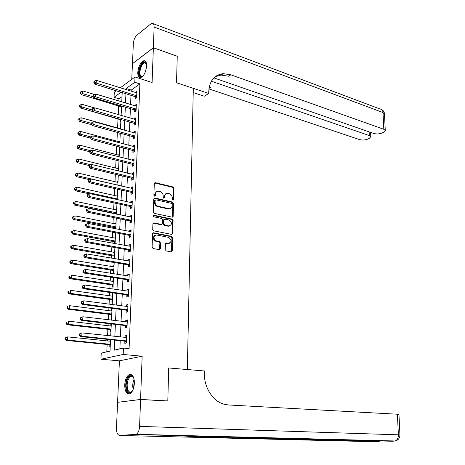 <?xml version="1.0" encoding="UTF-8"?>
<svg xmlns="http://www.w3.org/2000/svg" width="465" height="465" viewBox="0 0 465 465"><rect width="100%" height="100%" fill="white"/><g stroke="black" fill="none" stroke-linecap="round" stroke-linejoin="round"><path stroke-width="0.7" d="M172.934 200.363L173.631 199.758L173.951 188.255L173.009 186.942L155.165 182.652L154.293 183.536L153.892 195.213L154.665 196.166L155.298 195.538L155.345 194.021C155.548 192.155 156.49 191.208 158.187 191.179L160.146 191.597C162.058 192.26 163.081 193.673 163.203 195.841L163.157 197.346L163.825 198.27L164.534 197.666L164.581 196.16C164.773 194.3 165.703 193.359 167.377 193.33L169.295 193.742C171.178 194.399 172.19 195.8 172.317 197.951L172.271 199.444L173.003 200.049L173.323 188.558L172.387 187.25L154.479 182.972M154.601 196.154L154.729 194.324L155.345 194.021M163.837 198.276L163.959 196.457L164.581 196.16M134.373 383.381C134.211 376.819 132.496 373.883 129.235 374.563C126.649 376.139 125.143 379.574 124.725 384.869C124.853 391.46 126.573 394.413 129.904 393.733C132.473 392.135 133.966 388.682 134.373 383.381M146.626 65.925C146.649 62.345 145.725 60.613 143.859 60.717C140.558 62.246 138.529 66.158 137.774 72.453C137.739 76.074 138.669 77.824 140.57 77.707C143.854 76.167 145.871 72.238 146.626 65.925M165.22 249.612L166.191 250.926L171.254 251.861L172.236 250.914L172.596 237.679L171.643 236.371L153.555 232.791L152.572 233.732L152.107 247.177L153.095 248.513L159.338 249.664L160.344 248.705L160.524 242.974L159.553 241.649L156.496 241.062C153.125 238.504 153.125 236.47 156.507 234.97L168.562 237.336C171.87 239.882 171.858 241.887 168.533 243.364L166.365 242.957L165.389 243.898L165.22 249.612M213.883 77.882L374.36 133.699L377.725 133.996L380.643 133.525L383.573 132.345L385.276 130.45L383.817 129.287L383.021 112.559L154.118 27.057L153.363 47.732L177.252 56.23L176.526 82.764L177.252 56.282L153.363 47.785L152.096 82.538L135.036 76.981L134.809 82.27L139.889 83.903L129.084 348.628L123.463 348.082L123.19 354.475L100.922 359.236L101.231 353.104L110.007 351.122L110.548 339.671M140.57 399.505L117.593 402.324L116.465 428.05C116.471 432.642 117.569 435.112 119.749 435.455L136.257 434.316C138.198 433.055 139.308 430.41 139.593 426.376L140.57 399.505L167.801 401.01L168.708 367.972L167.801 400.952L140.575 399.441L142.145 356.219L123.19 354.475M139.593 426.376L398.383 434.822L397.401 414.222L228.315 404.963L223.828 404.184C212.755 401.173 203.943 387.246 204.356 373.139L204.391 370.965L168.708 367.972L187.337 369.536L193.306 88.338L176.526 82.764L208.709 93.459L208.739 91.675C209.477 80.776 214.336 74.772 223.305 73.656L230.814 74.801L383.817 129.287M172.172 217.184L173.183 216.295L173.532 203.379L172.591 202.066L154.671 197.991L153.764 198.892L153.316 212.011L154.287 213.342L172.172 217.184M173.067 220.427L172.713 233.5L171.695 234.418L153.694 230.82L152.718 229.489L152.909 223.787L153.874 222.857L161.402 224.403L162.343 223.479L162.459 219.742L161.5 218.422L153.863 216.806C152.991 216.144 152.985 215.615 153.845 215.225L172.12 219.114L173.067 220.427L172.439 220.701L172.079 233.761L172.713 233.5M117.947 402.283L140.575 399.441M167.801 400.952L167.429 400.993M153.363 47.785L132.444 63.717L131.758 79.387M139.889 83.903L131.217 90.088L131.171 91.233M130.991 95.337L130.584 104.561M130.403 108.647L129.991 118.023M129.816 122.092L129.398 131.618M129.218 135.664L128.793 145.347M128.619 149.37L128.183 159.21M128.009 163.209L127.567 173.213M127.393 177.188L126.951 187.354M126.776 191.307L126.323 201.636M126.149 205.571L125.69 216.068M125.515 219.974L125.05 230.646M124.876 234.529L124.405 245.369M124.231 249.228L123.748 260.249M123.58 264.074L123.091 275.274M122.923 279.081L122.423 290.462M122.26 294.24L121.749 305.807M121.586 309.556L121.069 321.315M120.906 325.029L120.383 336.986M120.22 340.671L119.86 348.895M135.245 96.784L135.175 98.504L136.629 97.499L136.896 91.152L135.425 92.564M134.687 110.06L134.612 111.792L136.071 110.821L136.338 104.41L134.879 105.398L134.862 105.851M134.118 123.458L134.042 125.213L135.507 124.265L135.78 117.796L134.315 118.755L134.292 119.273M133.548 136.989L133.472 138.756L134.943 137.849L135.216 131.316L133.746 132.24L133.722 132.821M132.967 150.654L132.891 152.439L134.368 151.561L134.647 144.964L133.17 145.853L133.141 146.504M132.386 164.447L132.304 166.255L133.792 165.412L134.065 158.751L132.589 159.605L132.56 160.326M131.793 178.386L131.717 180.211L133.205 179.403L133.484 172.672L132.002 173.492L131.967 174.282M131.2 192.458L131.118 194.3L132.612 193.533L132.897 186.732L131.409 187.517L131.368 188.377M130.595 206.675L130.52 208.535L132.019 207.803L132.304 200.932L130.805 201.682L130.77 202.612M129.991 221.032L129.909 222.909L131.415 222.212L131.705 215.278L130.2 215.993L130.159 216.992M129.375 235.534L129.293 237.429L130.805 236.772L131.101 229.768L129.59 230.442L129.543 231.524M128.753 250.182L128.671 252.1L130.194 251.484L130.485 244.404L128.974 245.043L128.921 246.194M128.131 264.986L128.049 266.922L129.572 266.34L129.869 259.191L128.346 259.79L128.294 261.022M127.497 279.936L127.416 281.895L128.945 281.354L129.247 274.129L127.718 274.687L127.66 276.001M127.515 279.506L127.503 279.802M126.858 295.043L126.771 297.019L128.311 296.525L128.613 289.224L127.079 289.736L127.021 291.131M126.213 310.306L126.125 312.3L127.666 311.846L127.974 304.47L126.439 304.947L126.375 306.423M125.556 325.727L125.474 327.744L127.021 327.337L127.334 319.879L125.788 320.309L125.719 321.873M124.899 341.31L124.812 343.35L126.364 342.984L126.683 335.451L125.132 335.84L125.062 337.485M122.004 96.662L118.994 98.807L118.889 101.039M118.662 105.735L118.232 114.617M118.034 118.72L117.593 127.922M117.378 132.403L116.953 141.174M116.709 146.231L116.308 154.549M116.035 160.193L115.657 168.057M115.355 174.299L115 181.693M114.669 188.546L114.338 195.463M113.977 202.938L113.663 209.372M113.483 213.156L113.466 213.534M113.274 217.475L112.989 223.415M112.809 227.17L112.757 228.245M112.565 232.163L112.303 237.592M112.123 241.329L112.036 243.108M111.85 247.002L111.612 251.914M111.437 255.628L111.315 258.127M111.129 261.993L110.914 266.381M110.74 270.066L110.583 273.304M110.397 277.146L110.211 280.988M110.036 284.65L109.845 288.637M109.659 292.45L109.502 295.746M109.327 299.384L109.095 304.139M108.915 307.917L108.781 310.649M108.607 314.259L108.339 319.798M108.159 323.553L108.054 325.709M107.886 329.29L107.578 335.625M107.398 339.351L107.322 340.921M107.153 344.472L106.799 351.842M121.127 106.601L121.051 108.281L121.47 107.99M121.15 114.727L120.714 115.337M120.516 119.563L120.435 121.26L120.859 120.976M120.54 127.776L120.086 128.619M119.877 133.095L119.819 134.356L120.237 134.089M119.918 140.953L119.464 141.842M119.226 146.894L119.191 147.585L119.615 147.324M119.29 154.252L118.831 155.2M118.656 167.679L118.191 168.679M118.017 181.24L117.587 181.472L117.552 182.292M117.372 194.928L116.942 195.155L116.901 196.038M116.721 208.75L116.291 208.965L116.244 209.913M116.064 222.706L115.628 222.909L115.582 223.927M115.396 227.821L115.355 228.751M115.396 236.795L114.965 236.993L114.913 238.08M114.727 241.951L114.652 243.584M114.727 251.03L114.291 251.21L114.233 252.373M114.053 256.221L113.966 258.087L114.402 257.912M114.047 265.405L113.611 265.573L113.553 266.811M113.373 270.636L113.28 272.519L113.722 272.351M113.367 279.918L112.925 280.081L112.861 281.389M112.704 284.772L112.687 285.062M112.681 285.19L112.594 287.097L113.036 286.94M112.675 294.583L112.234 294.729L112.17 296.118M111.989 299.89L111.896 301.814L112.338 301.675M111.972 309.394L111.53 309.527L111.46 310.992M111.286 314.741L111.193 316.682L111.635 316.555M111.269 324.349L110.827 324.477L110.751 326.017M110.577 329.743L110.484 331.702L110.926 331.586M110.106 339.63L110.036 341.194M109.862 344.891L109.769 346.878L110.211 346.774M142.145 356.219L119.412 360.828L117.593 402.26M119.412 360.828L100.922 359.236M118.994 98.807L114.03 97.301L114.285 92.192L116.221 90.774M114.675 340.101L114.21 350.168L123.463 348.082M134.809 82.27L126.184 88.513L126.131 89.658M125.945 93.779L125.521 103.038M125.335 107.136L124.899 116.546M124.713 120.627L124.277 130.194M124.091 134.251L123.649 143.97M123.463 148.01L123.01 157.891M122.824 161.907L122.365 171.945M122.185 175.939L121.72 186.14M121.534 190.115L121.063 200.485M120.883 204.431L120.4 214.97M120.22 218.893L119.726 229.605M119.552 233.506L119.052 244.392M118.877 248.264L118.366 259.331M118.191 263.178L117.68 274.426M117.506 278.244L116.982 289.672M116.808 293.467L116.273 305.087M116.105 308.847L115.564 320.658M115.39 324.39L114.843 336.398M120.249 87.821L135.036 76.981M121.01 92.25L114.03 97.301M110.722 335.963L111.292 323.913M111.466 320.17L112.024 308.318M112.205 304.546L112.751 292.892M112.931 289.085L113.472 277.617M113.652 273.786L114.187 262.504M114.367 258.65L114.89 247.549M115.076 243.666L115.587 232.744M115.773 228.832L116.279 218.091M116.465 214.156L116.965 203.583M117.151 199.625L117.639 189.226M117.825 185.244L118.308 175.009M118.499 171.004L118.976 160.937M119.162 156.908L119.633 146.998M119.819 142.953L120.284 133.205M120.476 129.131L120.923 119.54M121.121 115.454L121.563 106.014M121.754 101.905L122.196 92.616M131.217 90.088L126.184 88.513M120.731 115.012L121.133 115.128M120.115 128.055L120.516 128.166M119.493 141.221L119.9 141.331M118.866 154.508L119.273 154.613M118.226 167.929L118.639 168.028M117.587 181.472L118 181.571M116.942 195.155L117.354 195.248M116.291 208.965L116.703 209.052M115.628 222.909L116.047 222.991M114.965 236.993L115.384 237.069M114.291 251.21L114.716 251.286M113.611 265.573L114.035 265.643M112.925 280.081L113.355 280.145M112.234 294.729L112.664 294.793M111.53 309.527L111.966 309.585M110.827 324.477L111.263 324.524M135.443 92.175L136.832 92.611M134.879 105.398L136.28 105.822M134.315 118.755L135.722 119.162M133.746 132.24L135.158 132.635M133.17 145.853L134.588 146.237M132.589 159.605L134.019 159.972M132.002 173.492L133.438 173.846M131.409 187.517L132.851 187.854M130.805 201.682L132.258 202.002M130.2 215.993L131.665 216.295M129.59 230.442L131.06 230.733M168.667 243.584L168.225 243.486M128.974 245.043L130.45 245.311M128.346 259.79L129.834 260.045M127.718 274.687L129.212 274.925M127.079 289.736L128.584 289.957M126.439 304.947L127.951 305.15M125.788 320.309L127.305 320.495M125.132 335.84L126.66 336.003M165.79 193.742L163.959 196.457M156.56 191.609L154.729 194.324M172.323 217.207L172.904 203.664L171.963 202.356L153.973 198.288M172.137 204.269L171.48 203.35L155.856 199.811L155.13 200.427L155.078 202.031C155.2 204.228 156.228 205.646 158.164 206.291L169.237 208.721C170.951 208.709 171.905 207.756 172.096 205.85L172.137 204.269M155.246 200.049L154.514 200.723L155.13 200.427M170.19 208.628L168.237 208.948L157.542 206.582C155.612 205.937 154.583 204.519 154.456 202.327L154.514 200.723M171.823 234.43L172.079 233.761M161.471 224.409L160.774 224.676L153.159 223.124M172.439 220.701L171.492 219.387L153.281 215.516M168.836 225.944L169.068 225.978C172.288 224.508 172.271 222.514 169.01 220.009L164.784 219.12L163.854 220.038L163.738 223.77L164.703 225.089L168.836 225.944L168.208 226.211L169.824 225.932M164.093 219.393L163.227 220.311L163.854 220.038M168.208 226.211L164.075 225.356L163.11 224.037L163.227 220.311M169.301 243.335L167.9 243.614L165.668 243.201M155.06 235.278C152.503 237.348 152.776 239.365 155.868 241.318L156.496 241.062M159.425 249.67L159.896 243.224L158.925 241.905L155.868 241.318M171.318 251.867L171.963 237.935L171.01 236.627L152.84 233.046M94.412 94.442L82.799 90.948L82.636 93.61L81.323 94.628L121.522 106.886M80.91 92.704L80.974 91.64L80.451 92.053L80.381 93.116L80.91 92.704L82.636 93.61L93.413 96.825M80.974 91.64L82.799 90.948M81.323 94.628L80.381 93.116M136.698 95.773L96.179 83.066L96.336 80.34L136.82 92.872M136.408 97.65L134.745 96.499L94.796 84.148L96.179 83.066L94.401 82.136L94.465 81.044L93.913 81.48L93.849 82.567L94.401 82.136M93.849 82.567L94.796 84.148M96.336 80.34L94.465 81.044M94.5 107.921L81.98 104.288L81.817 106.973L80.497 107.961L120.912 119.848M80.079 106.067L80.143 104.991L79.62 105.392L79.55 106.462L80.079 106.067L81.817 106.973L92.268 109.978M80.143 104.991L81.98 104.288M80.497 107.961L79.55 106.462M120.493 128.729L81.148 117.761L80.986 120.47L79.66 121.429L91.965 124.818M79.236 119.557L79.306 118.47L78.777 118.86L78.707 119.941L79.236 119.557L80.986 120.47L91.495 123.376M79.306 118.47L81.148 117.761M79.66 121.429L78.707 119.941M119.871 141.953L80.311 131.363L80.143 134.1L78.818 135.024L90.681 138.157M78.387 133.182L78.457 132.083L77.928 132.461L77.858 133.554L78.387 133.182L80.143 134.1L90.785 136.925M78.457 132.083L80.311 131.363M78.818 135.024L77.858 133.554M136.146 109.077L95.406 96.755L95.558 94.006L136.268 106.142M135.89 110.943L134.182 109.775L94.011 97.807L95.406 96.755L93.616 95.825L93.68 94.721L93.122 95.145L93.058 96.243L93.616 95.825M93.058 96.243L94.011 97.807M95.558 94.006L93.68 94.721M135.582 122.51L94.616 110.589L94.779 107.81L135.704 119.546M135.367 124.358L133.612 123.178L93.221 111.6L94.616 110.589L92.82 109.653L92.884 108.537L92.326 108.95L92.262 110.06L92.82 109.653M92.262 110.06L93.221 111.6M94.779 107.81L92.884 108.537M135.019 136.076L93.825 124.562L93.982 121.754L135.141 133.083M134.838 137.913L133.037 136.71L92.419 125.538L93.825 124.562L92.018 123.614L92.082 122.493L91.524 122.888L91.46 124.01L92.018 123.614M91.46 124.01L92.419 125.538M93.982 121.754L92.082 122.493M119.238 155.304L79.469 145.097L79.3 147.864L77.969 148.754L89.855 151.764M77.533 146.94L77.603 145.836L77.074 146.19L77.004 147.3L77.533 146.94L79.3 147.864L90.658 150.753M77.603 145.836L79.469 145.097M77.969 148.754L77.004 147.3M134.443 149.771L93.023 138.675L93.18 135.838L134.571 146.748M134.309 151.596L132.455 150.381L91.611 139.616L93.023 138.675L91.204 137.727L91.274 136.594L90.71 136.972L90.646 138.105L91.204 137.727M90.646 138.105L91.611 139.616M93.18 135.838L91.274 136.594M142.941 76.091C139.535 77.69 138.483 75.167 139.779 68.524C142.337 62.141 144.598 60.659 146.562 64.06M146.527 63.938L144.772 62.833C143.034 63.362 141.61 65.338 140.494 68.75C139.372 73.621 139.919 76.184 142.145 76.434L142.848 76.167M145.22 61.031L144.621 61.037C142.464 61.694 140.697 64.141 139.314 68.384C138.099 73.174 138.396 76.295 140.197 77.742M132.694 390.53C130.13 393.826 128.102 393.303 126.614 388.961C124.481 381.509 130.473 371.407 133.484 377.522L133.827 378.26M133.542 377.632L132.217 376.493L130.694 376.569C127.701 378.94 126.614 382.968 127.439 388.647C128.241 391.443 129.508 392.53 131.24 391.908L132.298 391.117M131.072 374.453L130.107 374.691C126.393 377.627 125.044 382.619 126.062 389.664C126.724 392.175 127.794 393.605 129.264 393.942M208.709 93.459L204.234 96.22L193.213 92.599M211.377 81.201L369.297 135.553L370.791 136.71L369.193 138.494L366.362 139.634L362.921 140.099L359.759 139.669L208.925 88.908M209.233 87.031L210.569 87.437L209.238 86.99M154.118 27.057C154.136 24.482 153.467 23.215 152.113 23.262L150.858 23.872L136.838 35.218C134.844 37.165 133.67 39.978 133.327 43.652L132.49 63.682M153.363 47.732L132.449 63.664M222.613 74.098L221.834 73.819M222.386 73.743L222.892 73.923M215.278 76.638L221.073 75.074L228.565 76.202L230.814 74.801M397.401 414.222L398.958 414.478M399.947 434.973L398.383 434.822C398.371 437.984 397.284 440.047 395.122 441.012L392.268 441.25L197.538 436.275L184.233 436.92L375.79 441.75L119.749 435.455M118.604 168.778L78.614 158.972L78.44 161.762L77.109 162.616L89.129 165.528M76.667 160.838L76.737 159.722L76.208 160.065L76.138 161.181L76.667 160.838L78.44 161.762L90.774 164.761M76.737 159.722L78.614 158.972M77.109 162.616L76.138 161.181M117.965 182.39L77.754 172.986L77.579 175.805L76.243 176.624L89.17 179.606M75.795 174.869L75.865 173.741L75.33 174.073L75.26 175.2L75.795 174.869L77.579 175.805L117.831 185.122M75.865 173.741L77.754 172.986M76.243 176.624L75.26 175.2M117.314 196.125L76.882 187.133L76.708 189.982L75.365 190.766L89.408 193.847M74.917 189.046L74.987 187.906L74.452 188.226L74.377 189.36L74.917 189.046L76.708 189.982L117.186 198.892M74.987 187.906L76.882 187.133M75.365 190.766L74.377 189.36M116.663 210L75.998 201.432L75.824 204.309L74.476 205.053L115.547 213.58L116.465 214.092M74.022 203.368L74.098 202.217L73.557 202.519L73.487 203.664L74.022 203.368L75.824 204.309L116.529 212.796M74.098 202.217L75.998 201.432M74.476 205.053L73.487 203.664M116 224.014L75.109 215.87L74.935 218.777L73.58 219.486L114.878 227.577L115.808 228.083M73.121 217.829L73.197 216.667L72.656 216.952L72.587 218.114L73.121 217.829L74.935 218.777L115.866 226.833M73.197 216.667L75.109 215.87M73.58 219.486L72.587 218.114M133.868 163.604L92.21 152.933L92.372 150.067L133.996 160.553M133.781 165.418L131.868 164.18L90.797 153.839L92.21 152.933L90.384 151.979L90.454 150.834L89.89 151.201L89.821 152.346L90.384 151.979M89.821 152.346L90.797 153.839M92.372 150.067L90.454 150.834M133.281 177.572L91.39 167.336L91.559 164.447L133.409 174.491M133.205 179.351L131.275 178.124L89.978 168.208L91.39 167.336L89.559 166.377L89.623 165.22L89.059 165.575L88.995 166.726L89.559 166.377M88.995 166.726L89.978 168.208M91.559 164.447L89.623 165.22M132.694 191.685L90.565 181.891L90.733 178.967L132.821 188.569M132.618 193.417L130.677 192.202L89.141 182.722L90.565 181.891L88.722 180.926L88.792 179.757L88.222 180.095L88.152 181.263L88.722 180.926M88.152 181.263L89.141 182.722M90.733 178.967L88.792 179.757M132.095 205.937L89.728 196.596L89.896 193.643L132.229 202.792M132.025 207.623L130.072 206.419L88.303 197.387L89.728 196.596L87.879 195.626L87.943 194.446L87.374 194.765L87.31 195.945L87.879 195.626M87.31 195.945L88.303 197.387M89.896 193.643L87.943 194.446M131.496 220.329L88.885 211.453L89.053 208.471L131.624 217.155M131.426 221.968L129.462 220.782L87.455 212.209L88.885 211.453L87.025 210.482L87.089 209.285L86.519 209.593L86.449 210.785L87.025 210.482M86.449 210.785L87.455 212.209M89.053 208.471L87.089 209.285M115.332 238.161L74.214 230.46L74.034 233.395L72.68 234.064L114.21 241.713L115.14 242.213M72.215 232.442L72.29 231.268L71.749 231.541L71.674 232.709L72.215 232.442L74.034 233.395L115.198 241.01M72.29 231.268L74.214 230.46M72.68 234.064L71.674 232.709M130.886 234.871L88.03 226.472L88.205 223.456L131.02 231.663M130.822 236.464L128.846 235.29L86.595 227.182L88.03 226.472L86.159 225.49L86.228 224.287L85.653 224.572L85.583 225.775L86.159 225.49M85.583 225.775L86.595 227.182M88.205 223.456L86.228 224.287M114.657 252.449L73.307 245.195L73.121 248.159L71.767 248.787L113.53 255.988L114.471 256.482M71.296 247.206L71.372 246.014L70.825 246.27L70.756 247.456L71.296 247.206L73.121 248.159L114.524 255.326M71.372 246.014L73.307 245.195M71.767 248.787L70.756 247.456M130.27 249.56L87.17 241.643L87.344 238.597L130.409 246.322M130.206 251.1L128.224 249.943L85.729 242.312L87.17 241.643L85.287 240.661L85.357 239.44L84.781 239.713L84.711 240.928L85.287 240.661M84.711 240.928L85.729 242.312M87.344 238.597L85.357 239.44M113.977 266.881L72.389 260.08L72.209 263.08L70.843 263.667L112.85 270.403L113.791 270.892M70.372 262.115L70.442 260.917L69.901 261.156L69.826 262.353L70.372 262.115L72.209 263.08L113.844 269.781M70.442 260.917L72.389 260.08M70.843 263.667L69.826 262.353M129.654 264.399L86.298 256.976L86.473 253.896L129.787 261.127M129.59 265.893L127.596 264.748L84.851 257.604L86.298 256.976L84.403 255.988L84.479 254.756L83.898 255.012L83.828 256.238L84.403 255.988M83.828 256.238L84.851 257.604M86.473 253.896L84.479 254.756M113.291 281.453L71.465 275.123L71.279 278.151L69.907 278.698L112.158 284.964L113.105 285.44M69.43 277.187L69.506 275.972L68.96 276.198L68.884 277.407L69.43 277.187L71.279 278.151L113.152 284.388M68.96 276.198L69.506 275.972M69.907 278.698L68.884 277.407M83.008 270.473L82.933 271.717L83.514 271.479L83.584 270.235L83.008 270.473L85.595 269.363L129.165 276.088M83.584 270.235L85.595 269.363L85.415 272.478L83.967 273.06L126.98 279.703L128.962 280.831M129.026 279.395L85.415 272.478L83.514 271.479M82.933 271.717L83.967 273.06M112.6 296.176L70.529 290.323L70.343 293.38L68.965 293.886L111.46 299.669L112.414 300.14M68.483 292.409L68.558 291.183L68.012 291.392L67.937 292.613L68.483 292.409L70.343 293.38L112.46 299.135M68.012 291.392L68.558 291.183M68.965 293.886L67.937 292.613M82.107 286.097L82.032 287.358L82.613 287.138L82.689 285.882L82.107 286.097L84.706 284.993L128.532 291.2M82.689 285.882L84.706 284.993L84.525 288.143L83.072 288.678L126.364 294.822L128.334 295.926M128.392 294.543L84.525 288.143L82.613 287.138M82.032 287.358L83.072 288.678M111.896 311.044L69.581 305.679L69.395 308.772L68.018 309.231L110.751 314.526L111.71 314.985M67.53 307.795L67.605 306.557L67.053 306.743L66.977 307.981L67.53 307.795L69.395 308.772L111.757 314.038M67.053 306.743L67.605 306.557M68.018 309.231L66.977 307.981M81.195 301.895L81.119 303.168L81.706 302.965L81.776 301.692L81.195 301.895L83.81 300.791L127.608 306.545M81.776 301.692L83.81 300.791L83.624 303.971L82.166 304.465L125.666 310.079L127.695 311.178M127.753 309.847L83.624 303.971L81.706 302.965M81.119 303.168L82.166 304.465M111.187 326.064L68.628 321.199L68.436 324.32L67.053 324.739L110.042 329.534L111.001 329.981M66.559 323.338L66.64 322.088L66.088 322.262L66.007 323.506L66.559 323.338L68.436 324.32L111.048 329.086M66.088 322.262L66.64 322.088M67.053 324.739L66.007 323.506M110.472 341.24L67.663 336.881L67.466 340.037L66.082 340.409L109.322 344.687L110.292 345.135M65.582 339.049L65.664 337.788L65.112 337.939L65.03 339.2L65.582 339.049L67.466 340.037L110.327 344.292M65.112 337.939L67.663 336.881L65.664 337.788M66.082 340.409L65.03 339.2M80.271 317.862L80.201 319.147L80.782 318.967L80.858 317.682L80.271 317.862L82.898 316.764L127.247 321.896M80.858 317.682L82.898 316.764L82.718 319.978L81.247 320.426L125.009 325.506L127.05 326.593M127.108 325.308L82.718 319.978L80.782 318.967M126.724 321.989L127.253 321.815M80.201 319.147L81.247 320.426M79.341 334.004L79.265 335.3L79.852 335.143L79.928 333.841L79.341 334.004L81.985 332.905L126.596 337.491M79.928 333.841L81.985 332.905L81.799 336.16L80.323 336.555L124.347 341.095L126.399 342.164M126.451 340.938L81.799 336.16L79.852 335.143M125.916 337.573L126.602 337.34M79.265 335.3L80.323 336.555M173.003 200.049L173.631 199.758M154.676 195.841L155.298 195.538M163.913 197.962L164.534 197.666M154.711 182.995L155.327 182.681M172.387 187.25L173.009 186.942M173.323 188.558L173.951 188.255M154.188 198.311L154.81 198.014M171.963 202.356L172.591 202.066M172.904 203.664L173.532 203.379M172.55 216.574L173.183 216.295M154.456 202.327L155.078 202.031M157.542 206.582L158.164 206.291M168.237 208.948L168.865 208.663M153.34 223.148L153.962 222.869M160.687 224.659L161.309 224.392M153.299 215.522L153.921 215.237M171.492 219.387L172.12 219.114M163.11 224.037L163.738 223.77M164.075 225.356L164.703 225.089M165.79 243.212L166.424 242.963M167.755 243.59L168.388 243.34M158.925 241.905L159.553 241.649M159.896 243.224L160.524 242.974M159.716 248.949L160.344 248.705M153.002 233.064L153.63 232.802M171.01 236.627L171.643 236.371M171.963 237.935L172.596 237.679M171.597 251.152L172.236 250.914M120.638 106.322L121.226 105.915M121.005 106.508L121.557 106.125M136.576 95.68L135.123 96.691M136.198 95.488L134.745 96.499M136.018 108.984L134.559 109.967M135.641 108.793L134.182 109.775M135.454 122.417L133.99 123.365M135.077 122.231L133.612 123.178M134.891 135.983L133.42 136.896M134.507 135.797L133.037 136.71M134.315 149.678L132.839 150.561M133.932 149.498L132.455 150.381M145.01 72.697L146.394 68.099M133.193 389.385L133.089 389.007C132.38 385.677 132.717 382.492 134.106 379.452M134.28 380.649L133.583 388.223M210.569 87.437L208.988 88.42M369.297 135.553L369.146 131.903M153.322 23.715L380.277 109.083C381.91 109.252 382.823 110.414 383.021 112.559L384.491 114.152M395.262 440.983L135.402 434.554M379.585 440.925L377.586 441.698L378.708 441.488M116.61 199.508L117.168 199.218M115.547 213.58L116.512 213.104M115.93 213.743L116.5 213.464M114.878 227.577L115.855 227.123M115.268 227.74L115.837 227.472M133.734 163.511L132.252 164.36M133.35 163.337L131.868 164.18M133.153 177.485L131.665 178.298M132.763 177.31L131.275 178.124M132.56 191.597L131.066 192.37M132.17 191.423L130.677 192.202M131.961 205.85L130.467 206.588M131.572 205.681L130.072 206.419M131.363 220.241L129.857 220.945M130.967 220.079L129.462 220.782M114.21 241.713L115.186 241.289M114.599 241.87L115.169 241.62M130.752 234.784L129.241 235.447M130.357 234.622L128.846 235.29M113.53 255.988L114.512 255.587M113.925 256.139L114.495 255.901M130.136 249.478L128.619 250.1M129.741 249.316L128.224 249.943M112.85 270.403L113.832 270.026M113.239 270.554L113.815 270.334M129.52 264.318L127.997 264.899M129.119 264.161L127.596 264.748M112.158 284.964L113.14 284.615M112.553 285.109L113.129 284.906M128.892 279.308L127.364 279.854M128.485 279.157L126.957 279.703M111.46 299.669L112.449 299.35M111.856 299.815L112.437 299.623M128.253 294.461L126.718 294.961M127.852 294.31L126.317 294.816M110.751 314.526L111.745 314.23M111.152 314.66L111.734 314.491M127.613 309.766L126.073 310.225M127.207 309.62L125.666 310.079M110.042 329.534L111.036 329.261M110.443 329.662L111.025 329.505M109.322 344.687L110.321 344.449M109.723 344.815L110.31 344.675M126.968 325.233L125.422 325.645M126.556 325.093L125.009 325.506M126.311 340.862L124.76 341.229M125.905 340.729L124.347 341.095M154.549 182.972L155.165 182.652M154.055 198.293L154.671 197.991M168.609 209.006L169.237 208.721M153.252 223.13L153.874 222.857M160.774 224.676L161.402 224.403M153.311 215.469L153.845 215.225M168.435 226.246L169.068 225.978M165.732 243.207L166.365 242.957M167.9 243.614L168.533 243.364M152.933 233.052L153.555 232.791M146.091 63.281L144.772 62.833M132.647 376.714L130.694 376.569M221.073 75.074L223.305 73.656M370.791 136.71L370.611 132.415M385.276 130.45L384.474 113.774C384.276 111.844 383.329 110.432 381.62 109.531M136.257 434.316L395.122 441.012C398.22 440.192 399.83 438.17 399.947 434.938L398.958 414.42M187.29 436.775L378.493 441.529L380.207 440.942M380.387 440.837L380.707 440.64M112.175 284.969L113.14 284.627M128.509 279.163L126.98 279.703M111.507 299.681L112.449 299.373M127.898 294.322L126.364 294.822M110.833 314.538L111.745 314.264M127.288 309.638L125.748 310.097M110.147 329.551L111.036 329.313M109.461 344.71L110.321 344.507M126.672 325.111L125.126 325.529M126.044 340.752L124.492 341.124"/></g></svg>
